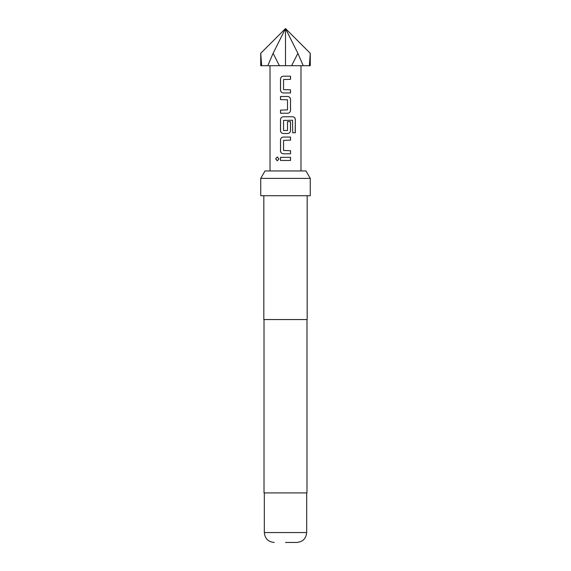 <?xml version="1.0" encoding="UTF-8"?>
<svg xmlns="http://www.w3.org/2000/svg" width="571" height="571" viewBox="0 0 571 571"><rect width="100%" height="100%" fill="white"/><g stroke="black" fill="none" stroke-linecap="round" stroke-linejoin="round"><path stroke-width="0.86" d="M277.285 156.961L275.764 158.895L277.285 160.829M278.955 158.895L277.256 156.961L275.686 158.895L277.256 160.829L278.955 158.895M283.359 76.2C281.639 76.371 280.704 77.342 280.554 79.112L280.554 90.032C280.704 91.81 281.639 92.78 283.359 92.945L290.525 92.945L290.525 89.825L283.551 89.618L283.551 79.526L290.525 79.319L290.525 76.2L283.344 76.2C281.61 76.371 280.661 77.342 280.511 79.112L280.511 90.032C280.661 91.803 281.61 92.773 283.344 92.945M290.482 92.945L290.482 89.825M280.554 110.11L280.554 113.229M280.554 96.485L280.554 99.604M283.359 116.769C281.639 116.941 280.704 117.911 280.554 119.682L280.554 130.602C280.704 132.372 281.639 133.343 283.359 133.514L287.698 133.514C289.433 133.343 290.375 132.372 290.525 130.602L290.525 121.659L287.491 121.659L287.491 130.523L283.551 130.523L283.551 120.438L292.538 120.231L292.716 132.786L295.314 132.786L295.314 119.682C295.214 117.911 294.408 116.941 292.902 116.769L283.344 116.769C281.61 116.941 280.661 117.911 280.511 119.682L280.511 130.602C280.661 132.372 281.61 133.343 283.344 133.514M287.677 133.514C289.404 133.343 290.339 132.372 290.482 130.602L290.482 121.659M283.359 137.054C281.639 137.218 280.704 138.189 280.554 139.966L280.554 150.887C280.704 152.657 281.639 153.628 283.359 153.799L290.525 153.799L290.525 150.68L283.551 150.473L283.551 140.38L290.525 140.173L290.525 137.054L283.344 137.054C281.61 137.226 280.661 138.196 280.511 139.966L280.511 150.887C280.661 152.657 281.61 153.628 283.344 153.799M290.482 153.799L290.482 150.68M280.554 157.332L280.554 160.458M285.5 96.485L287.698 96.485C289.433 96.656 290.375 97.627 290.525 99.397L290.525 110.317C290.375 112.087 289.433 113.058 287.698 113.229L280.511 113.229L280.511 110.11L287.491 109.903L287.491 99.811L280.511 99.604L280.511 96.485L285.5 96.485M285.5 157.332L290.525 157.332L290.525 160.458L280.511 160.458L280.511 157.332L285.5 157.332M285.5 542.45L296.77 542.45L285.5 542.45M260.733 178.388L265.023 170.957L305.977 170.957L310.267 178.388L260.733 178.388L260.733 195.725L310.267 195.725L310.267 178.388M263.831 195.725L263.831 319.553L307.169 319.553L307.169 195.725M264.016 319.553L264.016 492.916L306.984 492.916L306.984 319.553M291.61 65.701L303.23 65.701L297.884 53.317L291.61 65.701L279.39 65.701L273.116 53.317L267.77 65.701L279.39 65.701M310.267 53.317L309.339 65.701L310.267 65.701L310.267 53.317L285.5 28.55L285.5 65.701M260.733 53.317L260.733 65.701L261.661 65.701L260.733 53.317L285.5 28.55L297.884 53.317M309.339 65.701L303.23 65.701M267.77 65.701L261.661 65.701M273.116 53.317L285.5 28.55M290.482 160.458L290.482 157.332M290.482 140.173L290.482 137.054M295.236 132.786L295.314 119.682M295.236 119.682C295.136 117.911 294.343 116.941 292.844 116.769M287.677 113.229C289.404 113.058 290.339 112.087 290.482 110.317L290.525 110.317M290.482 110.317L290.525 99.397M290.482 99.397C290.339 97.627 289.404 96.656 287.677 96.485M290.482 79.319L290.482 76.2M264.323 492.916L264.323 532.543L306.677 532.543C306.092 538.56 302.787 541.865 296.77 542.45M300.981 170.957L300.981 65.701M270.019 170.957L270.019 65.701M306.677 532.543L306.677 492.916M264.323 532.543C264.908 538.56 268.213 541.865 274.23 542.45"/></g></svg>
